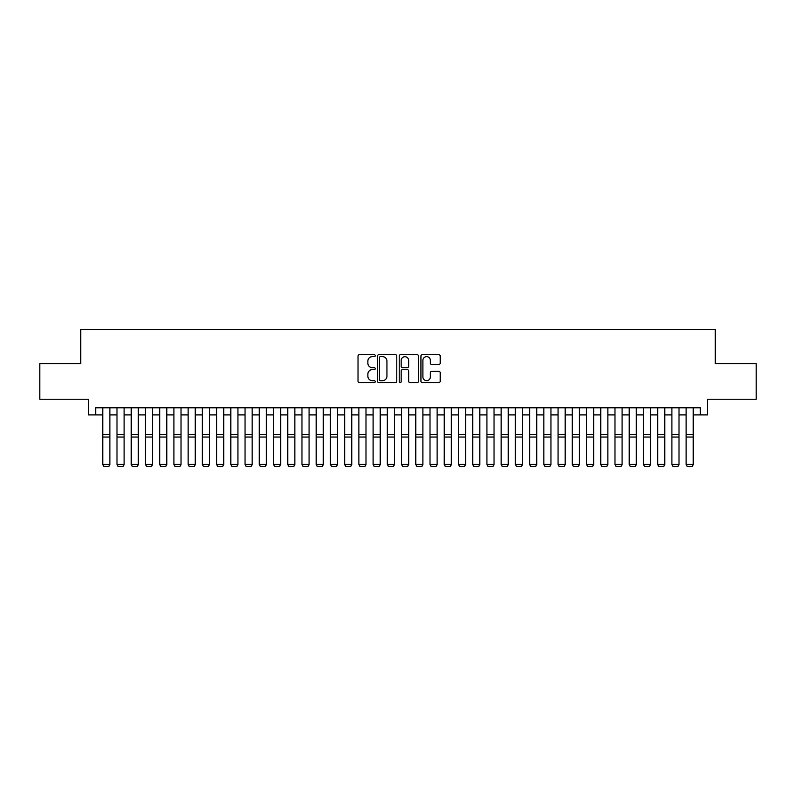 <?xml version="1.0" encoding="UTF-8"?>
<svg xmlns="http://www.w3.org/2000/svg" width="796" height="796" viewBox="0 0 796 796"><rect width="100%" height="100%" fill="white"/><g stroke="black" fill="none" stroke-linecap="round" stroke-linejoin="round"><path stroke-width="1.19" d="M375.234 355.673A0.975 0.975 0 0 0 374.259 354.688L359.414 354.688A1.393 1.393 0 0 0 358.021 356.091L358.021 381.224A1.393 1.393 0 0 0 359.414 382.627L374.259 382.627A0.975 0.975 0 0 0 375.234 381.642A0.975 0.975 0 0 0 374.259 380.667L372.339 380.667A4.468 4.468 0 0 1 367.871 376.2L367.871 374.1A4.468 4.468 0 0 1 372.339 369.633L374.259 369.633A0.975 0.975 0 0 0 375.234 368.657A0.975 0.975 0 0 0 374.259 367.682L372.339 367.682A4.468 4.468 0 0 1 367.871 363.215L367.871 361.115A4.468 4.468 0 0 1 372.339 356.648L374.259 356.648A0.975 0.975 0 0 0 375.234 355.673M438.815 364.538A1.393 1.393 0 0 0 440.208 363.145L440.208 356.091A1.393 1.393 0 0 0 438.815 354.688L422.338 354.688A1.393 1.393 0 0 0 420.935 356.091L420.935 381.224A1.393 1.393 0 0 0 422.338 382.627L438.815 382.627A1.393 1.393 0 0 0 440.208 381.224L440.208 372.707A1.393 1.393 0 0 0 438.815 371.314L431.76 371.314A1.393 1.393 0 0 0 430.367 372.707L430.367 376.936A3.731 3.731 0 0 1 426.626 380.667A3.731 3.731 0 0 1 422.895 376.936L422.895 360.379A3.731 3.731 0 0 1 426.626 356.648A3.731 3.731 0 0 1 430.367 360.379L430.367 363.145A1.393 1.393 0 0 0 431.76 364.538L438.815 364.538M95.649 414.895L95.649 407.781L700.351 407.781L700.351 414.895L707.465 414.895L707.465 399.244L756.2 399.244L756.2 363.673L715.296 363.673L715.296 329.524L80.704 329.524L80.704 363.673L39.8 363.673L39.8 399.244L88.535 399.244L88.535 414.895L102.764 414.895M396.776 356.091A1.393 1.393 0 0 0 395.383 354.688L378.906 354.688A1.393 1.393 0 0 0 377.503 356.091L377.503 381.224A1.393 1.393 0 0 0 378.906 382.627L395.383 382.627A1.393 1.393 0 0 0 396.776 381.224L396.776 356.091M400.617 354.688L417.094 354.688A1.393 1.393 0 0 1 418.497 356.091L418.497 381.224A1.393 1.393 0 0 1 417.094 382.627L410.049 382.627A1.393 1.393 0 0 1 408.647 381.224L408.647 371.035A1.393 1.393 0 0 0 407.254 369.633L402.577 369.633A1.393 1.393 0 0 0 401.174 371.035L401.174 381.642A0.975 0.975 0 0 1 400.199 382.627A0.975 0.975 0 0 1 399.224 381.642L399.224 356.091A1.393 1.393 0 0 1 400.617 354.688M109.878 414.895L116.992 414.895M124.106 414.895L131.221 414.895M138.335 414.895L145.449 414.895M152.563 414.895L159.678 414.895M166.792 414.895L173.906 414.895M181.02 414.895L188.135 414.895M195.249 414.895L202.363 414.895M209.477 414.895L216.592 414.895M223.706 414.895L230.82 414.895M237.934 414.895L245.049 414.895M252.163 414.895L259.277 414.895M266.391 414.895L273.506 414.895M280.62 414.895L287.734 414.895M294.848 414.895L301.963 414.895M309.077 414.895L316.191 414.895M323.305 414.895L330.42 414.895M337.534 414.895L344.648 414.895M351.762 414.895L358.877 414.895M365.991 414.895L373.105 414.895M380.219 414.895L387.334 414.895M394.448 414.895L401.552 414.895M408.666 414.895L415.781 414.895M422.895 414.895L430.009 414.895M437.123 414.895L444.238 414.895M451.352 414.895L458.466 414.895M465.58 414.895L472.695 414.895M479.809 414.895L486.923 414.895M494.037 414.895L501.152 414.895M508.266 414.895L515.38 414.895M522.494 414.895L529.609 414.895M536.723 414.895L543.837 414.895M550.951 414.895L558.066 414.895M565.18 414.895L572.294 414.895M579.408 414.895L586.523 414.895M593.637 414.895L600.751 414.895M607.865 414.895L614.98 414.895M622.094 414.895L629.208 414.895M636.322 414.895L643.437 414.895M650.551 414.895L657.665 414.895M664.779 414.895L671.894 414.895M679.008 414.895L686.122 414.895M693.236 414.895L700.351 414.895M380.438 356.648A0.975 0.975 0 0 0 379.463 357.623L379.463 379.692A0.975 0.975 0 0 0 380.438 380.667L382.458 380.667A4.468 4.468 0 0 0 386.936 376.2L386.936 361.115A4.468 4.468 0 0 0 382.458 356.648L380.438 356.648M408.647 360.449A3.731 3.731 0 0 0 404.915 356.717A3.731 3.731 0 0 0 401.174 360.449L401.174 366.279A1.393 1.393 0 0 0 402.577 367.682L407.254 367.682A1.393 1.393 0 0 0 408.647 366.279L408.647 360.449M109.878 407.781L109.878 464.705L108.803 466.476L103.828 466.366L108.803 466.476M103.828 466.476L102.764 464.446L109.878 464.446L108.803 466.366M102.764 407.781L102.764 464.446L103.828 466.366M124.106 407.781L124.106 464.705L123.032 466.476L118.057 466.366L123.032 466.476M118.057 466.476L116.992 464.446L124.106 464.446L123.032 466.366M116.992 407.781L116.992 464.446L118.057 466.366M138.335 407.781L138.335 464.705L137.26 466.476L132.285 466.366L137.26 466.476M132.285 466.476L131.221 464.446L138.335 464.446L137.26 466.366M131.221 407.781L131.221 464.446L132.285 466.366M152.563 407.781L152.563 464.705L151.489 466.476L146.514 466.366L151.489 466.476M146.514 466.476L145.449 464.446L152.563 464.446L151.489 466.366M145.449 407.781L145.449 464.446L146.514 466.366M166.792 407.781L166.792 464.705L165.717 466.476L160.742 466.366L165.717 466.476M160.742 466.476L159.678 464.446L166.792 464.446L165.717 466.366M159.678 407.781L159.678 464.446L160.742 466.366M181.02 407.781L181.02 464.705L179.946 466.476L174.971 466.366L179.946 466.476M174.971 466.476L173.906 464.446L181.02 464.446L179.946 466.366M173.906 407.781L173.906 464.446L174.971 466.366M195.249 407.781L195.249 464.705L194.174 466.476L189.199 466.366L194.174 466.476M189.199 466.476L188.135 464.446L195.249 464.446L194.174 466.366M188.135 407.781L188.135 464.446L189.199 466.366M209.477 407.781L209.477 464.705L208.403 466.476L203.428 466.366L208.403 466.476M203.428 466.476L202.363 464.446L209.477 464.446L208.403 466.366M202.363 407.781L202.363 464.446L203.428 466.366M223.706 407.781L223.706 464.705L222.631 466.476L217.656 466.366L222.631 466.476M217.656 466.476L216.592 464.446L223.706 464.446L222.631 466.366M216.592 407.781L216.592 464.446L217.656 466.366M237.934 407.781L237.934 464.705L236.86 466.476L231.885 466.366L236.86 466.476M231.885 466.476L230.82 464.446L237.934 464.446L236.86 466.366M230.82 407.781L230.82 464.446L231.885 466.366M252.163 407.781L252.163 464.705L251.088 466.476L246.113 466.366L251.088 466.476M246.113 466.476L245.049 464.446L252.163 464.446L251.088 466.366M245.049 407.781L245.049 464.446L246.113 466.366M266.391 407.781L266.391 464.705L265.317 466.476L260.342 466.366L265.317 466.476M260.342 466.476L259.277 464.446L266.391 464.446L265.317 466.366M259.277 407.781L259.277 464.446L260.342 466.366M280.62 407.781L280.62 464.705L279.545 466.476L274.57 466.366L279.545 466.476M274.57 466.476L273.506 464.446L280.62 464.446L279.545 466.366M273.506 407.781L273.506 464.446L274.57 466.366M294.848 407.781L294.848 464.705L293.774 466.476L288.799 466.366L293.774 466.476M288.799 466.476L287.734 464.446L294.848 464.446L293.774 466.366M287.734 407.781L287.734 464.446L288.799 466.366M309.077 407.781L309.077 464.705L308.002 466.476L303.027 466.366L308.002 466.476M303.027 466.476L301.963 464.446L309.077 464.446L308.002 466.366M301.963 407.781L301.963 464.446L303.027 466.366M323.305 407.781L323.305 464.705L322.231 466.476L317.256 466.366L322.231 466.476M317.256 466.476L316.191 464.446L323.305 464.446L322.231 466.366M316.191 407.781L316.191 464.446L317.256 466.366M337.534 407.781L337.534 464.705L336.459 466.476L331.484 466.366L336.459 466.476M331.484 466.476L330.42 464.446L337.534 464.446L336.459 466.366M330.42 407.781L330.42 464.446L331.484 466.366M351.762 407.781L351.762 464.705L350.688 466.476L345.713 466.366L350.688 466.476M345.713 466.476L344.648 464.446L351.762 464.446L350.688 466.366M344.648 407.781L344.648 464.446L345.713 466.366M365.991 407.781L365.991 464.705L364.916 466.476L359.941 466.366L364.916 466.476M359.941 466.476L358.877 464.446L365.991 464.446L364.916 466.366M358.877 407.781L358.877 464.446L359.941 466.366M380.219 407.781L380.219 464.705L379.145 466.476L374.17 466.366L379.145 466.476M374.17 466.476L373.105 464.446L380.219 464.446L379.145 466.366M373.105 407.781L373.105 464.446L374.17 466.366M394.448 407.781L394.448 464.705L393.373 466.476L388.398 466.366L393.373 466.476M388.398 466.476L387.334 464.446L394.448 464.446L393.373 466.366M387.334 407.781L387.334 464.446L388.398 466.366M408.666 407.781L408.666 464.705L407.602 466.476L402.627 466.366L407.602 466.476M402.627 466.476L401.552 464.446L408.666 464.446L407.602 466.366M401.552 407.781L401.552 464.446L402.627 466.366M422.895 407.781L422.895 464.705L421.83 466.476L416.855 466.366L421.83 466.476M416.855 466.476L415.781 464.446L422.895 464.446L421.83 466.366M415.781 407.781L415.781 464.446L416.855 466.366M437.123 407.781L437.123 464.705L436.059 466.476L431.084 466.366L436.059 466.476M431.084 466.476L430.009 464.446L437.123 464.446L436.059 466.366M430.009 407.781L430.009 464.446L431.084 466.366M451.352 407.781L451.352 464.705L450.287 466.476L445.312 466.366L450.287 466.476M445.312 466.476L444.238 464.446L451.352 464.446L450.287 466.366M444.238 407.781L444.238 464.446L445.312 466.366M465.58 407.781L465.58 464.705L464.516 466.476L459.541 466.366L464.516 466.476M459.541 466.476L458.466 464.446L465.58 464.446L464.516 466.366M458.466 407.781L458.466 464.446L459.541 466.366M479.809 407.781L479.809 464.705L478.744 466.476L473.769 466.366L478.744 466.476M473.769 466.476L472.695 464.446L479.809 464.446L478.744 466.366M472.695 407.781L472.695 464.446L473.769 466.366M494.037 407.781L494.037 464.705L492.973 466.476L487.998 466.366L492.973 466.476M487.998 466.476L486.923 464.446L494.037 464.446L492.973 466.366M486.923 407.781L486.923 464.446L487.998 466.366M508.266 407.781L508.266 464.705L507.201 466.476L502.226 466.366L507.201 466.476M502.226 466.476L501.152 464.446L508.266 464.446L507.201 466.366M501.152 407.781L501.152 464.446L502.226 466.366M522.494 407.781L522.494 464.705L521.43 466.476L516.455 466.366L521.43 466.476M516.455 466.476L515.38 464.446L522.494 464.446L521.43 466.366M515.38 407.781L515.38 464.446L516.455 466.366M536.723 407.781L536.723 464.705L535.658 466.476L530.683 466.366L535.658 466.476M530.683 466.476L529.609 464.446L536.723 464.446L535.658 466.366M529.609 407.781L529.609 464.446L530.683 466.366M550.951 407.781L550.951 464.705L549.887 466.476L544.912 466.366L549.887 466.476M544.912 466.476L543.837 464.446L550.951 464.446L549.887 466.366M543.837 407.781L543.837 464.446L544.912 466.366M565.18 407.781L565.18 464.705L564.115 466.476L559.14 466.366L564.115 466.476M559.14 466.476L558.066 464.446L565.18 464.446L564.115 466.366M558.066 407.781L558.066 464.446L559.14 466.366M579.408 407.781L579.408 464.705L578.344 466.476L573.369 466.366L578.344 466.476M573.369 466.476L572.294 464.446L579.408 464.446L578.344 466.366M572.294 407.781L572.294 464.446L573.369 466.366M593.637 407.781L593.637 464.705L592.572 466.476L587.597 466.366L592.572 466.476M587.597 466.476L586.523 464.446L593.637 464.446L592.572 466.366M586.523 407.781L586.523 464.446L587.597 466.366M607.865 407.781L607.865 464.705L606.801 466.476L601.826 466.366L606.801 466.476M601.826 466.476L600.751 464.446L607.865 464.446L606.801 466.366M600.751 407.781L600.751 464.446L601.826 466.366M622.094 407.781L622.094 464.705L621.029 466.476L616.054 466.366L621.029 466.476M616.054 466.476L614.98 464.446L622.094 464.446L621.029 466.366M614.98 407.781L614.98 464.446L616.054 466.366M636.322 407.781L636.322 464.705L635.258 466.476L630.283 466.366L635.258 466.476M630.283 466.476L629.208 464.446L636.322 464.446L635.258 466.366M629.208 407.781L629.208 464.446L630.283 466.366M650.551 407.781L650.551 464.705L649.486 466.476L644.511 466.366L649.486 466.476M644.511 466.476L643.437 464.446L650.551 464.446L649.486 466.366M643.437 407.781L643.437 464.446L644.511 466.366M664.779 407.781L664.779 464.705L663.715 466.476L658.74 466.366L663.715 466.476M658.74 466.476L657.665 464.446L664.779 464.446L663.715 466.366M657.665 407.781L657.665 464.446L658.74 466.366M679.008 407.781L679.008 464.705L677.943 466.476L672.968 466.366L677.943 466.476M672.968 466.476L671.894 464.446L679.008 464.446L677.943 466.366M671.894 407.781L671.894 464.446L672.968 466.366M693.236 407.781L693.236 464.705L692.172 466.476L687.197 466.366L692.172 466.476M687.197 466.476L686.122 464.446L693.236 464.446L692.172 466.366M686.122 407.781L686.122 464.446L687.197 466.366M109.878 434.347L102.764 434.347M109.878 437.044L102.764 437.044M124.106 434.347L116.992 434.347M124.106 437.044L116.992 437.044M138.335 434.347L131.221 434.347M138.335 437.044L131.221 437.044M152.563 434.347L145.449 434.347M152.563 437.044L145.449 437.044M166.792 434.347L159.678 434.347M166.792 437.044L159.678 437.044M181.02 434.347L173.906 434.347M181.02 437.044L173.906 437.044M195.249 434.347L188.135 434.347M195.249 437.044L188.135 437.044M209.477 434.347L202.363 434.347M209.477 437.044L202.363 437.044M223.706 434.347L216.592 434.347M223.706 437.044L216.592 437.044M237.934 434.347L230.82 434.347M237.934 437.044L230.82 437.044M252.163 434.347L245.049 434.347M252.163 437.044L245.049 437.044M266.391 434.347L259.277 434.347M266.391 437.044L259.277 437.044M280.62 434.347L273.506 434.347M280.62 437.044L273.506 437.044M294.848 434.347L287.734 434.347M294.848 437.044L287.734 437.044M309.077 434.347L301.963 434.347M309.077 437.044L301.963 437.044M323.305 434.347L316.191 434.347M323.305 437.044L316.191 437.044M337.534 434.347L330.42 434.347M337.534 437.044L330.42 437.044M351.762 434.347L344.648 434.347M351.762 437.044L344.648 437.044M365.991 434.347L358.877 434.347M365.991 437.044L358.877 437.044M380.219 434.347L373.105 434.347M380.219 437.044L373.105 437.044M394.448 434.347L387.334 434.347M394.448 437.044L387.334 437.044M408.666 434.347L401.552 434.347M408.666 437.044L401.552 437.044M422.895 434.347L415.781 434.347M422.895 437.044L415.781 437.044M437.123 434.347L430.009 434.347M437.123 437.044L430.009 437.044M451.352 434.347L444.238 434.347M451.352 437.044L444.238 437.044M465.58 434.347L458.466 434.347M465.58 437.044L458.466 437.044M479.809 434.347L472.695 434.347M479.809 437.044L472.695 437.044M494.037 434.347L486.923 434.347M494.037 437.044L486.923 437.044M508.266 434.347L501.152 434.347M508.266 437.044L501.152 437.044M522.494 434.347L515.38 434.347M522.494 437.044L515.38 437.044M536.723 434.347L529.609 434.347M536.723 437.044L529.609 437.044M550.951 434.347L543.837 434.347M550.951 437.044L543.837 437.044M565.18 434.347L558.066 434.347M565.18 437.044L558.066 437.044M579.408 434.347L572.294 434.347M579.408 437.044L572.294 437.044M593.637 434.347L586.523 434.347M593.637 437.044L586.523 437.044M607.865 434.347L600.751 434.347M607.865 437.044L600.751 437.044M622.094 434.347L614.98 434.347M622.094 437.044L614.98 437.044M636.322 434.347L629.208 434.347M636.322 437.044L629.208 437.044M650.551 434.347L643.437 434.347M650.551 437.044L643.437 437.044M664.779 434.347L657.665 434.347M664.779 437.044L657.665 437.044M679.008 434.347L671.894 434.347M679.008 437.044L671.894 437.044M693.236 434.347L686.122 434.347M693.236 437.044L686.122 437.044"/></g></svg>
